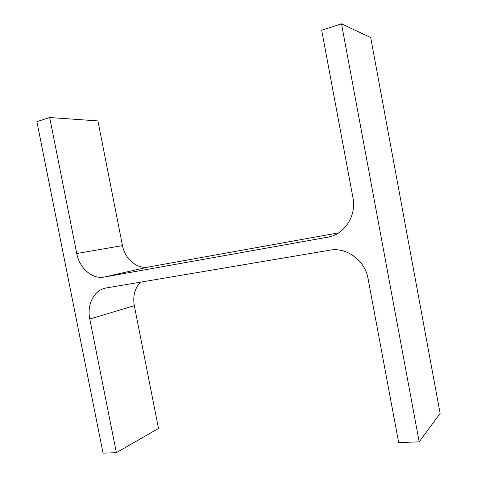 <?xml version="1.0" encoding="UTF-8"?>
<svg xmlns="http://www.w3.org/2000/svg" width="477" height="477" viewBox="0 0 477 477"><rect width="100%" height="100%" fill="white"/><g stroke="black" fill="none" stroke-linecap="round" stroke-linejoin="round"><path stroke-width="0.72" d="M106.359 287.923L329.828 250.181C346.421 246.913 365.024 260.353 368.023 278.455L398.665 442.59L419.182 441.857L341.52 23.85L321.683 30.218L352.98 197.866C356.492 215.014 345.443 233.074 329.804 236.813L104.207 277.065C92.288 279.456 79.426 268.205 76.749 253.514L49.686 117.527L36.884 121.635L103.05 453.15L116.382 452.673L89.783 319.018C86.796 305.083 93.671 290.785 105.006 288.203L106.359 287.923M341.52 23.85L370.707 37.534L440.116 413.41L419.182 441.857M338.706 232.842L148.335 267.042L104.207 277.065M49.686 117.527L97.922 120.914L122.476 245.601C124.902 259.083 137.024 269.326 148.335 267.042M140.441 282.163C134.747 288.346 132.701 296.193 134.317 305.703L158.489 428.429L116.382 452.673M332.135 236.097L327.413 237.343M122.476 245.601L76.749 253.514M134.317 305.703L89.783 319.018"/></g></svg>

